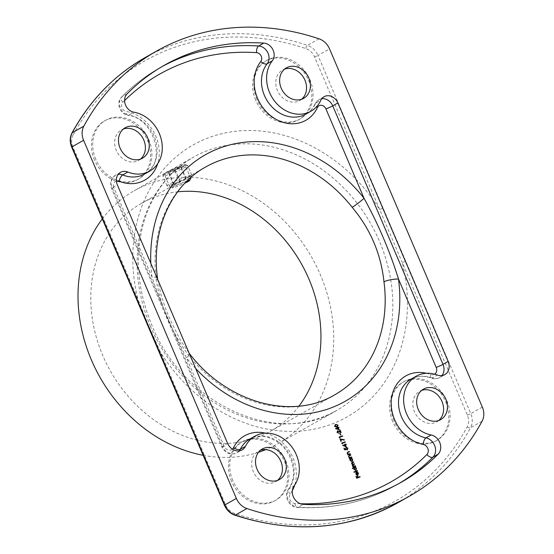 <?xml version="1.0" encoding="UTF-8"?>
<svg xmlns="http://www.w3.org/2000/svg" width="554" height="554" viewBox="0 0 554 554"><rect width="100%" height="100%" fill="white"/><g stroke="black" fill="none" stroke-linecap="round" stroke-linejoin="round"><path stroke-width="0.42" stroke-dasharray="2.77 2.08" d="M141.339 203.415L205.582 167.031A130.931 109.512 60.5 0 0 156.249 280.047C160.902 306.902 171.511 331.77 188.062 354.643A130.931 109.512 60.5 0 0 334.644 394.877L270.407 431.268A130.931 109.512 -119.5 0 1 102.822 355.626A130.931 109.512 -119.5 0 1 141.339 203.415A130.931 109.512 -119.5 0 1 177.592 191.85M298.966 406.124A130.931 109.512 -119.5 0 1 270.407 431.268M189.78 178.443C185.417 178.79 169.323 187.446 170.064 187.432C169.524 187.744 184.662 182.404 189.433 179.815L190.084 179.427M392.703 421.511A33.676 28.164 -119.5 0 1 402.613 382.364A33.676 28.164 -119.5 0 1 443.719 397.779A33.676 28.164 -119.5 0 1 435.804 440.963A33.676 28.164 -119.5 0 1 392.703 421.511M231.551 481.378A33.676 28.164 -119.5 0 1 241.461 442.231A33.676 28.164 -119.5 0 1 282.568 457.646A33.676 28.164 -119.5 0 1 274.652 500.83A33.676 28.164 -119.5 0 1 231.551 481.378M94.512 160.092A33.676 28.164 -119.5 0 1 104.422 120.945A33.676 28.164 -119.5 0 1 145.529 136.36A33.676 28.164 -119.5 0 1 137.614 179.544A33.676 28.164 -119.5 0 1 94.512 160.092M255.664 100.226A33.676 28.164 -119.5 0 1 265.574 61.079A33.676 28.164 -119.5 0 1 306.674 76.494A33.676 28.164 -119.5 0 1 298.765 119.678A33.676 28.164 -119.5 0 1 255.664 100.226M102.296 218.892A145.48 121.686 -119.5 0 1 134.172 190.763A145.48 121.686 -119.5 0 1 311.75 257.368A145.48 121.686 -119.5 0 1 277.575 443.927A145.48 121.686 -119.5 0 1 265.823 449.619M258.531 452.279A145.48 121.686 -119.5 0 1 203.124 455.291M183.727 166.429L185.174 165.175C185.057 163.111 163.485 173.797 164.358 174.053C163.845 174.434 178.956 169.032 183.727 166.429M301.618 99.256A17.513 14.646 -119.5 0 1 299.79 100.523A17.513 14.646 -119.5 0 1 277.381 90.406A17.513 14.646 -119.5 0 1 282.533 70.046A17.513 14.646 -119.5 0 1 284.555 69.132M256.945 99.498A33.676 28.164 -119.5 0 1 266.855 60.351A33.676 28.164 -119.5 0 1 307.962 75.766A33.676 28.164 -119.5 0 1 300.053 118.951A33.676 28.164 -119.5 0 1 256.945 99.498M438.657 420.541A17.513 14.646 -119.5 0 1 436.829 421.809A17.513 14.646 -119.5 0 1 414.42 411.691A17.513 14.646 -119.5 0 1 419.572 391.332A17.513 14.646 -119.5 0 1 421.594 390.418M393.984 420.784A33.676 28.164 -119.5 0 1 403.894 381.637A33.676 28.164 -119.5 0 1 445.001 397.052A33.676 28.164 -119.5 0 1 437.092 440.236A33.676 28.164 -119.5 0 1 393.984 420.784M277.506 480.401A17.513 14.646 -119.5 0 1 275.684 481.668A17.513 14.646 -119.5 0 1 253.268 471.558A17.513 14.646 -119.5 0 1 258.42 451.198A17.513 14.646 -119.5 0 1 260.442 450.284M232.839 480.65A33.676 28.164 -119.5 0 1 242.742 441.496A33.676 28.164 -119.5 0 1 283.849 456.918A33.676 28.164 -119.5 0 1 275.94 500.103A33.676 28.164 -119.5 0 1 232.839 480.65M140.467 159.123A17.513 14.646 -119.5 0 1 138.638 160.39A17.513 14.646 -119.5 0 1 116.229 150.273A17.513 14.646 -119.5 0 1 121.381 129.913A17.513 14.646 -119.5 0 1 123.403 128.999M95.8 159.365A33.676 28.164 -119.5 0 1 105.703 120.218A33.676 28.164 -119.5 0 1 146.81 135.633A33.676 28.164 -119.5 0 1 138.902 178.817A33.676 28.164 -119.5 0 1 95.8 159.365M482.326 407.065L470.761 413.609L383.077 208.034L379.67 209.551L467.354 415.126A13.469 11.267 60.5 0 1 467.181 426.878A255.934 214.073 -119.5 0 1 234.411 513.35A13.469 11.267 60.5 0 1 225.63 504.923L160.556 352.358L148.721 326.071L137.946 299.347L136.755 299.679M405.687 261.045L402.28 262.561A156.256 130.696 60.5 0 1 331.25 424.295A156.256 130.696 60.5 0 1 160.556 352.358L159.358 352.683M195.687 368.521A141.706 118.528 -119.5 0 1 186.449 357.794C172.8 331.631 161.318 304.721 152.011 277.062A141.706 118.528 -119.5 0 1 150.82 263.344M156.249 280.047A10.775 2.569 172.5 0 0 157.558 278.558M157.031 277.9A10.775 2.569 172.5 0 0 152.011 277.062L113.875 187.654A5.388 0.395 -23.1 0 1 111.493 188.312A5.388 0.395 -23.1 0 1 112.206 187.771L117.344 184.863M232.368 449.162A5.942 4.965 60.5 0 1 224.141 446.171L186.449 357.794A10.775 1.066 -38.3 0 0 189.676 354.435M189.773 354.027A10.775 1.066 -38.3 0 0 188.062 354.643M359.851 477.126L356.741 478.234M356.485 478.379L355.924 476.322M357.711 477.513L357.302 475.81M357.503 474.792L358.223 473.261M357.96 473.407L357.254 472.403M356.998 472.548L357.261 472.036M357.593 475.166L356.894 474.993M356.631 475.138L355.952 474.044M355.696 474.189L355.945 472.707M355.689 472.853L356.409 472.23M357.185 474.868L356.257 472.694M357.295 471.142L354.103 472.278M353.84 472.424L353.951 471.925M355.917 470.381L353.701 469.508L353.722 468.158L352.51 468.552M352.254 468.698L352.365 468.206M355.71 467.417L355.28 467.576M355.46 470.187L355.945 468.67L354.74 467.728M355.218 466.26L353.009 467.029M352.753 467.174L352.863 466.676M353.03 466.662L352.773 466.246M352.517 466.392L352.399 465.706M352.136 465.852L352.6 464.571M352.344 464.716L351.561 463.74M351.298 463.885L352.06 462.479M353.542 462.341L351.991 462.922M354.38 464.3L352.843 464.882M352.157 461.572L349.948 460.706L349.747 459.384M349.491 459.529L349.602 459.031M351.956 458.615L351.527 458.774M351.707 461.385L352.192 459.868L350.987 458.927M351.458 457.459L349.255 458.227M348.999 458.373L349.11 457.874M349.29 457.853L348.598 456.801M348.341 456.946L349.131 455.409M350.537 455.298L348.84 455.977M350.045 454.141L347.843 454.91M347.587 455.056L347.69 454.557M347.877 454.536L347.185 453.484M346.929 453.629L347.718 452.092M349.124 451.974L347.42 452.653M346.125 449.633L344.616 449.813M344.359 449.959L343.93 448.2M345.564 449.439L345.558 448.851M345.301 448.996L345.876 447.355M347.206 449.834L347.316 449.336M347.053 449.481L347.552 448.241M347.289 448.394L346.015 447.715M345.918 446.566L346.285 446.69M346.028 446.836L342.697 445.541M344.74 444.744L344.803 444.149M346.008 444.682L345.232 444.973M345.384 446.268L344.886 445.097L343.425 445.645M342.143 443.816L342.497 443.899M341.797 443.941L341.742 443.068M345.003 442.321L341.984 443.442M340.758 441.51L339.983 438.948M339.727 439.093L340.073 439.156M344.048 440.229L340.329 439.557M339.567 437.785L339.921 437.861M339.221 437.909L339.166 437.037M342.427 436.282L339.408 437.404M340.191 435.015L339.803 433.36M338.487 433.373L337.074 432.369M336.818 432.515L337.428 430.88M340.177 431.947L339.657 429.98M340.738 432.314L341.139 432.515M340.883 432.66L339.096 431.511M338.84 431.656L337.49 431.296M338.709 429.669L339.076 429.786M338.819 429.932L335.454 428.567M337.531 427.847L337.594 427.252M338.799 427.785L338.023 428.069M338.175 429.371L337.677 428.2L336.216 428.741M337.303 426.926L336.88 427.106M336.624 427.252L334.554 426.448M334.297 426.594L335.489 424.586M337.102 426.594L337.483 425.396L336.548 424.773L335.343 425.063M165.314 172.8A11.856 0.866 -23.1 0 1 177.024 167.398A11.856 0.866 -23.1 0 1 185.493 164.635A11.856 0.866 -23.1 0 1 174.988 170.126A11.856 0.866 -23.1 0 1 163.749 173.908A11.856 0.866 -23.1 0 1 165.314 172.8M180.916 166.373L180.763 167.059L174.496 170.016L168.374 172.287L168.527 171.602L180.916 166.373L186.186 178.734L186.04 179.413L173.644 184.641L173.797 183.963L180.071 181.006L186.186 178.734M164.677 174.752A13.469 0.983 156.9 0 0 162.89 176.02A13.469 0.983 156.9 0 0 162.89 176.096A13.469 0.983 156.9 0 0 172.128 173.18A13.469 0.983 156.9 0 0 185.881 166.872A13.469 0.983 156.9 0 0 187.667 165.528A13.469 0.983 156.9 0 0 187.605 165.473A13.469 0.983 156.9 0 0 177.986 168.624A13.469 0.983 156.9 0 0 164.677 174.752M189.994 176.511A13.469 0.983 -23.1 0 1 176.684 182.647A13.469 0.983 -23.1 0 1 167.059 185.791A13.469 0.983 -23.1 0 1 166.996 185.735A13.469 0.983 -23.1 0 1 179.004 179.544A13.469 0.983 -23.1 0 1 191.781 175.168A13.469 0.983 -23.1 0 1 191.774 175.251A13.469 0.983 -23.1 0 1 189.994 176.511M186.996 181.068A9.432 0.693 156.9 0 0 177.162 185.098A9.432 0.693 156.9 0 0 172.342 187.896A9.432 0.693 156.9 0 0 184.953 183.139M180.071 181.006L174.794 168.651M173.797 183.963L168.527 171.602M173.644 184.641L168.374 172.287M179.766 182.37L174.496 170.016M186.04 179.413L180.763 167.059M265.324 433.159A37.714 31.55 -119.5 0 1 294.707 485.027M292.36 490.553A37.714 31.55 -119.5 0 1 290.275 493.843A5.942 4.965 60.5 0 0 290.026 499.909A5.942 4.965 60.5 0 0 295.06 503.524A237.077 198.297 60.5 0 0 300.476 503.759M426.476 373.292A37.714 31.55 -119.5 0 1 430.534 374.525A5.942 4.965 60.5 0 0 434.641 374.179M124.581 100.572A237.077 198.297 60.5 0 0 122.85 102.296A5.388 4.508 60.5 0 0 121.998 107.67A5.388 4.508 60.5 0 0 126.319 111.472A37.714 31.55 -119.5 0 1 157.668 163.742M116.388 181.019A5.388 4.508 60.5 0 0 113.875 187.654M73.045 135.031A13.469 11.267 60.5 0 0 72.872 146.782L137.946 299.347A156.256 130.696 60.5 0 1 208.969 137.614A156.256 130.696 60.5 0 1 379.67 209.551L314.596 56.986A13.469 11.267 60.5 0 0 305.815 48.558A255.934 214.073 -119.5 0 0 73.045 135.031A2.694 1.309 28.4 0 1 71.958 133.022M397.814 502.79A258.628 216.323 60.5 0 0 470.554 427.709L482.119 421.158M319.028 38.808L307.463 45.359A258.628 216.323 60.5 0 0 144.982 57.664M383.077 208.034L318.003 55.469L329.561 48.918M150.473 326.403A145.48 121.686 -119.5 0 1 193.27 157.281A145.48 121.686 -119.5 0 1 370.848 223.892A145.48 121.686 -119.5 0 1 336.673 410.445A145.48 121.686 -119.5 0 1 150.473 326.403M467.181 426.878A2.694 1.309 -151.6 0 0 470.554 427.709A16.163 13.518 -119.5 0 0 470.761 413.609L467.354 415.126M234.834 515.172A2.694 1.08 108.5 0 1 234.411 513.35M225.63 504.923L224.439 505.255M314.596 56.986L318.003 55.469A16.163 13.518 -119.5 0 0 307.463 45.359A2.694 1.08 -71.5 0 0 305.815 48.558M71.674 147.108L72.872 146.782M441.954 375.591A11.329 9.473 -119.5 0 1 439.661 377.537A11.329 9.473 -119.5 0 1 432.224 377.96L437.362 375.044M432.224 377.96A32.326 27.042 60.5 0 0 410.985 379.165C416.975 375.841 423.72 375.494 431.227 378.119A5.388 2.091 -69.6 0 0 432.224 377.96M398.825 483.607A242.465 202.806 -119.5 0 1 396.269 485.089A242.465 202.806 -119.5 0 1 298.107 507.249L303.246 504.334M295.06 503.524A5.388 2.597 -86.7 0 0 297.318 507.443A5.388 2.597 -86.7 0 0 298.107 507.249A11.329 9.473 -119.5 0 1 288.509 500.352A11.329 9.473 -119.5 0 1 288.973 488.78L294.112 485.872M288.973 488.78A32.326 27.042 60.5 0 0 286.058 449.01A32.326 27.042 60.5 0 0 249.833 439.031C255.082 436.095 261.01 435.479 267.617 437.189L275.698 440.749C280.975 444.052 285.268 448.581 288.558 454.328C295.171 467.528 295.144 479.155 288.495 489.203A5.388 2.763 36.2 0 1 288.973 488.78M239.259 450.887A11.329 9.473 -119.5 0 1 236.967 452.833A11.329 9.473 -119.5 0 1 222.473 446.289L227.611 443.373M224.141 446.171A5.388 0.395 -23.1 0 1 221.759 446.829A5.388 0.395 -23.1 0 1 222.473 446.289L112.206 187.771A10.775 9.016 -119.5 0 1 115.377 175.244A10.775 9.016 -119.5 0 1 118.237 174.309M127.074 93.875L121.935 96.791A10.775 9.016 -119.5 0 0 120.232 107.545A10.775 9.016 -119.5 0 0 128.867 115.135A5.388 2.438 99.8 0 1 127.974 115.322C154.857 118.03 166.865 164.303 144.663 174.004A32.326 27.042 60.5 0 0 155.909 141.464A32.326 27.042 60.5 0 0 128.867 115.135L134.006 112.227M164.51 65.178L159.372 68.087C145.508 75.953 132.918 85.607 121.589 97.054A5.388 2.874 -135.3 0 1 121.935 96.791A242.465 202.806 -119.5 0 1 159.372 68.087A242.465 202.806 -119.5 0 1 161.955 66.653M321.798 98.688A10.775 9.016 -119.5 0 0 318.938 99.63A10.775 9.016 -119.5 0 0 315.655 103.259A5.388 2.528 -155.2 0 0 315.06 103.875C312.913 108.432 309.831 111.86 305.808 114.145A32.326 27.042 60.5 0 0 315.655 103.259L320.794 100.343M122.85 102.296A5.388 2.874 -135.3 0 1 121.589 97.054C115.641 102.642 119.886 114.276 127.974 115.322A5.388 2.438 99.8 0 1 126.319 111.472M290.275 493.843A5.388 2.763 36.2 0 1 288.495 489.203C283.274 495.795 288.904 507.291 297.318 507.443C333.224 509.375 366.208 501.924 396.269 485.089L401.408 482.174M324.076 96.715L318.938 99.63L315.06 103.875A5.388 2.528 -155.2 0 0 316.452 106.874M430.534 374.525A5.388 2.091 -69.6 0 0 431.227 378.119C434.163 379.171 436.974 378.978 439.661 377.537L444.8 374.622M277.575 443.927L336.673 410.445C278.191 447.009 183.471 404.905 151.9 325.323C137.593 290.67 134.684 257.001 143.174 224.322C151.838 193.976 168.534 171.629 193.27 157.281L134.172 190.763M286.383 67.865L282.533 70.046M303.647 98.342L299.79 100.523M266.855 60.351L265.574 61.079M300.053 118.951L298.765 119.678M423.422 389.15L419.572 391.332M440.686 419.62L436.829 421.809M403.894 381.637L402.613 382.364M437.092 440.236L435.804 440.963M262.271 449.017L258.42 451.198M279.535 479.487L275.684 481.668M242.742 441.496L241.461 442.231M275.94 500.103L274.652 500.83M125.232 127.732L121.381 129.913M142.496 158.202L138.638 160.39M105.703 120.218L104.422 120.945M138.902 178.817L137.614 179.544M190.881 178.554L185.174 165.175M170.064 187.432L164.358 174.053M120.516 172.336L115.377 175.244L111.776 178.942C111.409 179.468 109.533 182.792 111.493 188.312L221.759 446.829C225.326 453.414 230.395 455.416 236.967 452.833L242.112 449.917M157.675 279.417L161.055 294.963L165.362 307.996L169.102 317.373L179.849 339.193L189.177 353.272M191.781 175.168L187.667 165.528M166.996 185.735L162.89 176.096M190.5 178.395L191.774 175.251M172.342 187.896L167.059 185.791M163.749 173.908L162.89 176.02M185.493 164.635L187.605 165.473"/><path stroke-width="0.83" d="M338.279 427.923L339.076 429.786L335.454 428.567L337.788 427.702L337.94 427.12L338.134 427.57L338.909 427.286L339.062 427.64L338.023 428.069L338.709 429.669M346.271 447.563L345.931 448.788L346.472 449.592L344.616 449.813L343.93 448.2L344.276 448.075L344.844 449.412L345.821 449.294L346.132 447.21L347.905 448.138L347.462 449.689L347.552 448.241L346.056 447.687M345.952 447.293L347.905 448.138M350.149 453.643L350.301 453.996L347.843 454.91L348.134 454.391L347.185 453.484L347.974 451.946L349.228 451.475L349.38 451.829L347.677 452.507L347.51 453.428L348.577 454.162L350.149 453.643L350.024 454.093M347.559 452.133L349.228 451.475M348.224 452.258L347.42 452.653L347.51 453.428M351.568 456.96L351.714 457.313L349.255 458.227L349.553 457.708L348.598 456.801L349.387 455.263L350.647 454.799L350.793 455.153L349.096 455.831L348.93 456.752L349.996 457.479L351.568 456.96L351.444 457.417M348.978 455.45L350.647 454.799M349.636 455.582L348.84 455.977L348.93 456.752M350.204 459.218L349.602 459.031L352.06 458.116L351.783 458.629L352.753 459.626L352.109 461.593L350.204 460.561L350.204 459.218M357.399 470.644L357.552 470.997L354.103 472.278L353.951 471.925L357.399 470.644L357.275 471.094M356.326 472.264L357.503 474.792L358.223 473.261L357.261 472.036L358.5 473.109L357.849 475.02L356.894 474.993L355.952 474.044L355.945 472.707L356.665 472.084L357.739 474.66M359.955 476.627L360.107 476.98L356.741 478.234L355.924 476.322L356.27 476.191L356.935 477.749L357.967 477.368L357.302 475.81L357.649 475.678L358.313 477.236L359.955 476.627L359.83 477.084M353.978 468.012L352.51 468.552L352.365 468.206L355.813 466.918L355.536 467.431L356.506 468.428L355.862 470.394L353.958 469.363L353.978 468.012M352.462 462.687L351.887 463.691L354.636 464.155L353.383 464.619L352.725 465.651L355.474 466.115L353.009 467.029L353.286 466.516L352.399 465.706L352.6 464.571L351.561 463.74L352.316 462.334L353.646 461.842L353.798 462.195L351.991 462.922M351.935 462.507L353.646 461.842M353.383 464.619L352.843 464.882M345.488 444.827L346.285 446.69L342.663 445.464L344.997 444.599L344.803 444.149L346.118 444.183L346.271 444.537L345.232 444.973L345.918 446.566M342.24 443.297L342.497 443.899L341.742 443.068L345.107 441.822L345.26 442.175L342.24 443.297L342.143 443.816M340.585 439.412L341.361 441.233L341.015 441.358L339.983 438.948L344.318 439.724L344.304 440.084L340.585 439.412L341.084 441.337M339.664 437.258L339.921 437.861L339.166 437.037L342.531 435.783L342.684 436.136L339.664 437.258L339.567 437.785M340.149 433.235L340.793 434.745L340.447 434.869L339.803 433.36L340.149 433.235L340.516 434.848M337.746 431.151L337.428 432.259L338.743 433.228L337.074 432.369L337.573 430.811L340.433 431.801L339.657 429.98L340.004 429.849L341.139 432.515L337.58 431.247M337.428 430.88L340.433 431.801M335.115 424.745L335.745 424.44L338.092 425.133L336.88 427.106L334.554 426.448L335.745 424.44L335.239 424.669M337.434 426.857L336.88 427.106M383.977 281.861C381.041 254.03 370.439 229.169 352.164 207.272A10.775 1.066 -38.3 0 0 364.054 198.29C378.278 224.128 389.76 251.038 398.492 279.022A10.775 2.569 172.5 0 0 383.977 281.861A130.931 109.512 60.5 0 1 334.644 394.877C292.166 420.444 227.299 403.097 189.773 354.027L189.773 354.027A10.775 1.066 -38.3 0 1 189.676 354.435M177.592 191.85A130.931 109.512 -119.5 0 1 287.928 243.656A130.931 109.512 -119.5 0 1 298.966 406.124M190.084 179.427L190.881 178.554L189.78 178.443M156.547 51.113L144.982 57.664A258.628 216.323 60.5 0 0 72.242 132.745L83.806 126.194A258.628 216.323 -119.5 0 1 156.547 51.113A258.628 216.323 -119.5 0 1 319.028 38.808A16.163 13.518 60.5 0 1 329.561 48.918L482.326 407.065A16.163 13.518 60.5 0 1 482.119 421.158A258.628 216.323 -119.5 0 1 409.378 496.239A258.628 216.323 -119.5 0 1 246.89 508.544L235.325 515.095A258.628 216.323 60.5 0 0 397.814 502.79L409.378 496.239M236.357 498.434L83.599 140.294L72.034 146.838L224.792 504.985L236.357 498.434A16.163 13.518 60.5 0 0 246.89 508.544M437.362 375.044A11.329 9.473 60.5 0 0 444.8 374.622A11.329 9.473 60.5 0 0 448.131 361.457L337.871 102.94A10.775 9.016 60.5 0 0 324.076 96.715A10.775 9.016 60.5 0 0 320.794 100.343A32.326 27.042 -119.5 0 1 310.953 111.229A32.326 27.042 -119.5 0 1 274.445 100.897A32.326 27.042 -119.5 0 1 272.277 60.857A10.775 9.016 60.5 0 0 272.963 49.805A10.775 9.016 60.5 0 0 263.801 43.087A242.465 202.806 60.5 0 0 164.51 65.178A242.465 202.806 60.5 0 0 127.074 93.875A10.775 9.016 60.5 0 0 125.37 104.63A10.775 9.016 60.5 0 0 134.006 112.227A32.326 27.042 -119.5 0 1 161.055 138.548A32.326 27.042 -119.5 0 1 149.802 171.096A32.326 27.042 -119.5 0 1 127.835 172.024A10.775 9.016 60.5 0 0 120.516 172.336A10.775 9.016 60.5 0 0 117.344 184.863L227.611 443.373A11.329 9.473 60.5 0 0 242.112 449.917A11.329 9.473 60.5 0 0 245.443 446.337A32.326 27.042 -119.5 0 1 254.972 436.123A32.326 27.042 -119.5 0 1 291.196 446.095A32.326 27.042 -119.5 0 1 294.112 485.872A11.329 9.473 60.5 0 0 293.648 497.444A11.329 9.473 60.5 0 0 303.246 504.334A242.465 202.806 60.5 0 0 401.408 482.174A242.465 202.806 60.5 0 0 438.082 454.245A11.329 9.473 60.5 0 0 439.973 443.082A11.329 9.473 60.5 0 0 431.116 434.973A32.326 27.042 -119.5 0 1 404.752 408.367A32.326 27.042 -119.5 0 1 416.123 376.256A32.326 27.042 -119.5 0 1 437.362 375.044M120.08 148.084A17.513 14.646 -119.5 0 1 125.232 127.732A17.513 14.646 -119.5 0 1 146.609 135.751A17.513 14.646 -119.5 0 1 142.496 158.202A17.513 14.646 -119.5 0 1 120.08 148.084M257.118 469.37A17.513 14.646 -119.5 0 1 262.271 449.017A17.513 14.646 -119.5 0 1 283.648 457.029A17.513 14.646 -119.5 0 1 279.535 479.487A17.513 14.646 -119.5 0 1 257.118 469.37M418.27 409.503A17.513 14.646 -119.5 0 1 423.422 389.15A17.513 14.646 -119.5 0 1 444.8 397.17A17.513 14.646 -119.5 0 1 440.686 419.62A17.513 14.646 -119.5 0 1 418.27 409.503M281.231 88.225A17.513 14.646 -119.5 0 1 286.383 67.865A17.513 14.646 -119.5 0 1 307.761 75.884A17.513 14.646 -119.5 0 1 303.647 98.342A17.513 14.646 -119.5 0 1 281.231 88.225M83.806 126.194A16.163 13.518 60.5 0 0 83.599 140.294M203.124 455.291A145.48 121.686 -119.5 0 1 91.375 359.878A145.48 121.686 -119.5 0 1 102.296 218.892M265.823 449.619A145.48 121.686 -119.5 0 1 258.531 452.279M284.555 69.132A17.513 14.646 -119.5 0 1 303.904 78.066A17.513 14.646 -119.5 0 1 301.618 99.256M421.594 390.418A17.513 14.646 -119.5 0 1 440.942 399.351A17.513 14.646 -119.5 0 1 438.657 420.541M260.442 450.284A17.513 14.646 -119.5 0 1 279.798 459.218A17.513 14.646 -119.5 0 1 277.506 480.401M123.403 128.999A17.513 14.646 -119.5 0 1 142.752 137.932A17.513 14.646 -119.5 0 1 140.467 159.123M224.439 505.255L224.792 504.985A16.163 13.518 -119.5 0 0 235.325 515.095A2.694 1.08 108.5 0 1 234.834 515.172C230.104 513.454 226.641 510.144 224.439 505.255L159.358 352.683L159.718 352.413M159.358 352.683L136.755 299.679L137.108 299.409M352.164 207.272A130.931 109.512 60.5 0 0 205.582 167.031C170.736 186.116 150.84 230.99 157.558 278.558L157.558 278.558A10.775 2.569 172.5 0 0 157.031 277.9M356.014 476.336L356.935 477.749M356.679 477.894L357.967 477.368M357.392 475.824L358.313 477.236M358.057 477.382L359.698 476.772M357.005 472.181L358.5 473.109M358.244 473.255L357.593 475.166M356.513 472.548L355.993 474.058L356.534 474.716L357.441 474.723L356.513 472.548L356.25 473.912L357.441 474.723M353.971 471.966L357.143 470.789M352.379 468.248L355.813 466.918M356.506 468.428L355.536 467.431M356.25 468.573L355.606 470.547M355.46 470.187L356.201 468.525L354.602 467.791L353.999 469.39L355.689 470.062M354.74 467.728L354.255 469.245L355.592 470.131M352.877 466.717L353.286 466.516M352.206 462.832L351.887 463.691M351.631 463.836L353.272 464.3L354.484 463.802M353.127 464.764L352.725 465.651M352.469 465.796L354.027 466.295L355.322 465.762M349.616 459.072L352.06 458.116M352.753 459.626L351.783 458.629M352.496 459.772L351.852 461.738M351.707 461.385L352.448 459.723L350.841 458.989L350.246 460.589L351.935 461.26M350.987 458.927L350.502 460.443L351.838 461.33M349.124 457.916L349.553 457.708M349.38 455.727L348.84 455.977L349.38 455.727M348.667 456.898L349.996 457.479M349.74 457.625L351.312 457.105M347.711 454.599L348.134 454.391M347.967 452.403L347.42 452.653L347.967 452.403M347.254 453.574L348.577 454.162M348.321 454.308L349.893 453.788M344.02 448.221L344.844 449.412M344.588 449.557L345.821 449.294M347.649 448.283L347.206 449.834M346.015 447.715L345.931 448.788M345.675 448.934L346.215 449.737M342.684 445.513L344.997 444.599M344.893 444.169L345.343 444.474M345.087 444.62L346.118 444.183M343.681 445.499L345.384 446.268L345.142 444.952L343.681 445.499L345.648 446.122M341.763 443.117L345.107 441.822M340.073 439.156L344.318 439.724M339.187 437.078L342.531 435.783M337.49 431.296L337.428 432.259M337.171 432.404L338.598 432.882M339.747 429.994L340.738 432.314M335.475 428.609L337.788 427.702M337.684 427.266L338.134 427.57M337.878 427.716L338.909 427.286M336.472 428.595L338.175 429.371L337.94 428.055L336.472 428.595L338.439 429.225M335.489 424.586L338.092 425.133M337.836 425.278L337.303 426.926M335.343 425.063L335.897 424.793L334.893 426.31L337.102 426.594M335.641 424.939L334.637 426.455L336.977 426.677M336.472 426.899L337.739 425.25L336.804 424.627L335.897 424.793M184.953 183.139A9.432 0.693 156.9 0 0 188.395 181.4A9.432 0.693 156.9 0 0 189.641 180.514A9.432 0.693 156.9 0 0 186.996 181.068M434.641 374.179A5.942 4.965 60.5 0 0 436.185 367.399L398.492 279.022A141.706 118.528 -119.5 0 1 336.243 405.791A141.706 118.528 -119.5 0 1 195.687 368.521M232.368 449.162A5.942 4.965 60.5 0 0 233.497 447.722A37.714 31.55 -119.5 0 1 265.324 433.159M294.707 485.027A37.714 31.55 -119.5 0 1 292.36 490.553M300.476 503.759A237.077 198.297 60.5 0 0 426.899 454.543A5.942 4.965 60.5 0 0 427.896 448.692A5.942 4.965 60.5 0 0 423.249 444.44A37.714 31.55 -119.5 0 1 391.235 401.484A37.714 31.55 -119.5 0 1 426.476 373.292M150.82 263.344A141.706 118.528 -119.5 0 1 225.492 146.124A141.706 118.528 -119.5 0 1 364.054 198.29L325.918 108.882A5.388 4.508 60.5 0 0 321.611 105.322A5.388 4.508 60.5 0 0 317.38 107.587A37.714 31.55 -119.5 0 1 270.297 115.44A37.714 31.55 -119.5 0 1 260.782 61.522A5.388 4.508 60.5 0 0 261.121 55.989A5.388 4.508 60.5 0 0 256.544 52.63A237.077 198.297 60.5 0 0 124.581 100.572M157.668 163.742A37.714 31.55 -119.5 0 1 119.124 181.234A5.388 4.508 60.5 0 0 116.388 181.019M144.982 57.664C114.103 75.337 89.762 100.454 71.958 133.022A2.694 1.309 28.4 0 1 72.242 132.745A16.163 13.518 -119.5 0 0 72.034 146.838L71.674 147.108L136.755 299.679M416.123 376.256L410.985 379.165A32.326 27.042 60.5 0 0 399.614 411.276A32.326 27.042 60.5 0 0 425.978 437.889L431.116 434.973M423.249 444.44A5.388 2.389 101.5 0 1 425.978 437.889A11.329 9.473 -119.5 0 1 434.835 445.991A11.329 9.473 -119.5 0 1 432.944 457.154L438.082 454.245M426.899 454.543A5.388 2.874 -135 0 0 432.944 457.154A242.465 202.806 -119.5 0 1 398.825 483.607M254.972 436.123L249.833 439.031A32.326 27.042 60.5 0 0 240.304 449.252L245.443 446.337M233.497 447.722A5.388 2.569 -153.6 0 0 240.304 449.252A11.329 9.473 -119.5 0 1 239.259 450.887M118.237 174.309A10.775 9.016 -119.5 0 1 122.697 174.939L127.835 172.024M119.124 181.234A5.388 2.036 -68.1 0 1 122.697 174.939A32.326 27.042 60.5 0 0 144.663 174.004L149.802 171.096M161.955 66.653A242.465 202.806 -119.5 0 1 258.663 45.996L263.801 43.087M256.544 52.63A5.388 2.59 -86.4 0 1 258.663 45.996A10.775 9.016 -119.5 0 1 267.824 52.713A10.775 9.016 -119.5 0 1 267.139 63.772L272.277 60.857M260.782 61.522A5.388 2.791 38.1 0 0 267.139 63.772A32.326 27.042 60.5 0 0 269.306 103.813A32.326 27.042 60.5 0 0 305.808 114.145L310.953 111.229M321.798 98.688A10.775 9.016 -119.5 0 1 332.732 105.856L337.871 102.94M325.918 108.882A5.388 0.395 -23.1 0 0 332.732 105.856L442.992 364.366L448.131 361.457M436.185 367.399A5.388 0.395 -23.1 0 0 442.992 364.366A11.329 9.473 -119.5 0 1 441.954 375.591M316.452 106.874A5.388 2.528 -155.2 0 0 317.38 107.587M397.814 502.79C348.023 529.97 293.696 534.098 234.834 515.172M71.958 133.022C69.749 137.399 69.652 142.094 71.674 147.108M157.558 278.558L157.675 279.417M189.177 353.272L189.773 354.027M189.641 180.514L190.5 178.395"/></g></svg>
